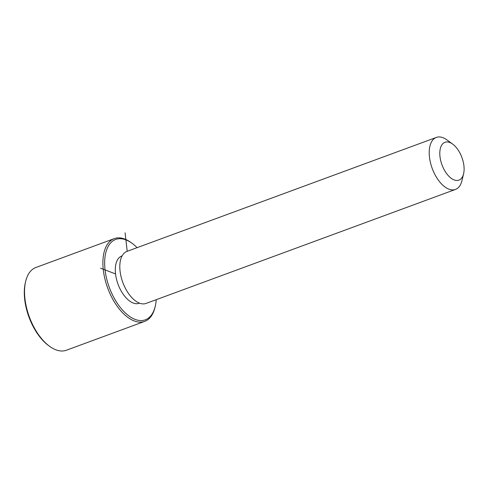 <?xml version="1.0" encoding="UTF-8"?>
<svg xmlns="http://www.w3.org/2000/svg" width="488" height="488" viewBox="0 0 488 488"><rect width="100%" height="100%" fill="white"/><g stroke="black" fill="none" stroke-linecap="round" stroke-linejoin="round"><path stroke-width="0.73" d="M139.519 303.152L139.202 303.268A25.193 13.274 -110.2 0 1 125.697 297.424A25.193 13.274 -110.2 0 1 115.449 273.121A25.193 13.274 -110.2 0 1 121.78 255.993L122.104 255.871M463.6 173.765L461.941 180.694A27.712 14.603 -110.2 0 1 455.505 189.423L146.101 303.414A27.712 14.603 -110.2 0 1 131.248 296.985A27.712 14.603 -110.2 0 1 119.975 270.248A27.712 14.603 -110.2 0 1 126.941 251.405L436.345 137.421A27.712 14.603 -110.2 0 1 446.904 139.891L452.669 144.088A20.154 10.62 -110.2 0 1 455.792 146.967A20.154 10.62 -110.2 0 1 463.6 173.765A20.154 10.62 -110.2 0 1 448.118 175.436A20.154 10.62 -110.2 0 1 440.011 150.194A20.154 10.62 -110.2 0 1 452.669 144.088M455.505 189.423A27.712 14.603 -110.2 0 1 440.652 182.994A27.712 14.603 -110.2 0 1 429.379 156.258A27.712 14.603 -110.2 0 1 436.345 137.421M156.221 299.687A42.828 22.57 -110.2 0 1 155.239 306.324A42.828 22.57 -110.2 0 1 122.342 309.88A42.828 22.57 -110.2 0 1 105.115 256.237A42.828 22.57 -110.2 0 1 132.004 243.262A42.828 22.57 -110.2 0 1 137.061 247.678M155.239 306.324L154.964 307.477A44.091 23.235 -110.2 0 1 144.729 321.372A44.091 23.235 -110.2 0 1 121.097 311.143A44.091 23.235 -110.2 0 1 103.163 268.607A44.091 23.235 -110.2 0 1 114.247 238.632A44.091 23.235 -110.2 0 1 131.046 242.56L132.004 243.262M144.729 321.372L66.374 350.238A44.091 23.235 -110.2 0 1 49.575 346.303L48.611 345.608A42.828 22.57 -110.2 0 1 41.974 339.489A42.828 22.57 -110.2 0 1 25.382 282.546L25.657 281.387A44.091 23.235 -110.2 0 1 35.892 267.497L114.247 238.632M49.575 346.303A44.091 23.235 -110.2 0 1 42.737 340.008A44.091 23.235 -110.2 0 1 25.657 281.387M127.216 251.302L125.081 232.843M115.534 273.921L100.577 268.211"/></g></svg>
